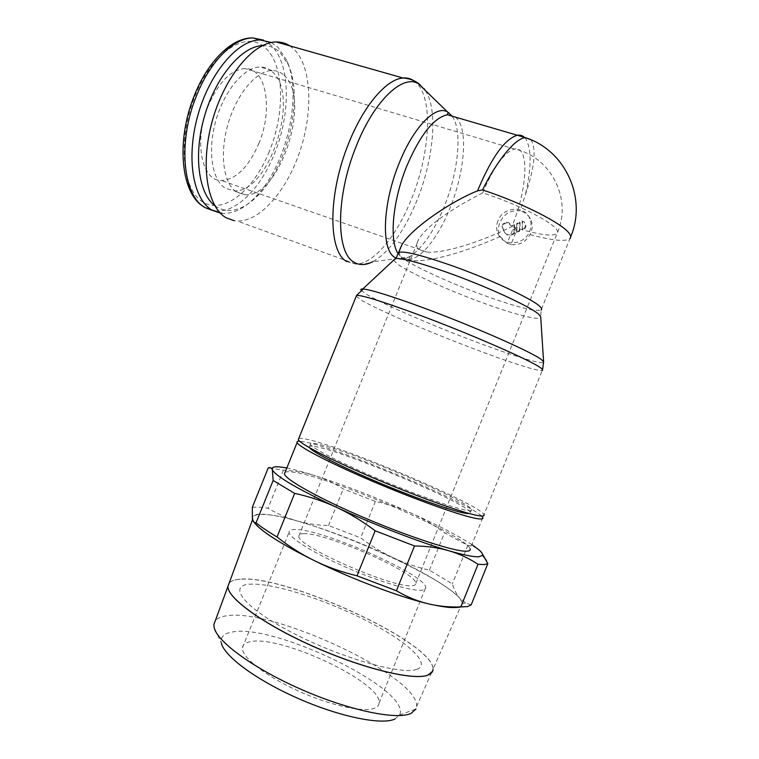 <?xml version="1.0" encoding="UTF-8"?>
<svg xmlns="http://www.w3.org/2000/svg" width="759" height="759" viewBox="0 0 759 759"><rect width="100%" height="100%" fill="white"/><g stroke="black" fill="none" stroke-linecap="round" stroke-linejoin="round"><path stroke-width="0.57" stroke-dasharray="3.79 2.85" d="M271.342 42.513L278.079 47.371L286.665 60.227C302.832 95.283 286.57 164.703 256.656 195.803C245.489 207.757 234.303 213.64 223.099 213.431L220.319 213.137M262.415 45.625C269.208 45.369 275.1 47.665 280.099 52.494L288.24 64.648C303.6 97.826 288.041 164.2 259.559 193.83C244.673 209.531 230.622 214.066 217.406 207.425L214.759 205.623M283.989 75.236C312.281 99.211 279.407 198.298 245.024 194.75L236.685 192.16C223.658 184.19 219.209 154.58 227.928 124.353C236.514 94.097 256.476 70.407 272.13 70.521C276.637 70.511 280.583 72.077 283.989 75.236M272.301 71.763C301.105 95.824 268.496 194.513 233.677 190.765L225.214 188.128C211.979 180.111 207.292 150.548 215.907 120.463C224.398 90.34 244.426 66.82 260.271 67.01C264.825 67.02 268.828 68.604 272.301 71.763M289.834 45.853L294.378 49.563C311.883 67.409 313.163 112.228 299.805 151.582C286.541 191.002 259.948 221.827 237.197 221.04L234.199 220.727M420.258 84.904L423.968 88.528M425.353 90.444C438.455 109.97 433.541 160.13 416.729 200.983C404.623 230.243 390.705 250.091 374.965 260.508L372.622 261.808L408.712 257.083C404.016 259.55 399.832 259.929 396.141 258.202M452.146 116.155C462.705 130.491 458.275 172.435 444.072 206.941C433.996 231.267 422.772 247.662 410.41 256.115L408.712 257.083M530.968 139.789C536.205 147.844 534.915 164.466 527.097 189.674L519.991 210.888C510.655 209.854 503.9 213.829 499.735 222.823L499.109 224.692C497.97 229.019 498.302 232.956 500.096 236.485C474.878 247.88 435.239 262.206 411.549 260.66L402.232 257.823C399.86 256.049 398.978 253.563 399.585 250.366M298.733 438.541C299.871 438.114 302.49 438.351 306.589 439.233C342.034 446.197 479.669 504.318 483.986 514.659L542.562 369.633M361.104 290.299L366.995 294.596C383.656 304.511 432.848 325.763 475.76 341.835C512.818 355.8 543.51 365.231 543.624 362.052L543.624 361.948M393.579 260.261L397.678 264.17C410.097 273.183 450.229 291.19 485.485 303.818C515.94 314.833 540.797 321.114 540.731 317.129M500.096 236.485L507.154 243.269L512.818 229.246L515.484 227.947L516.604 230.489L510.93 244.54C519.175 245.518 525.56 242.187 530.086 234.55L530.949 232.681C532.752 227.757 532.543 223.099 530.332 218.715C528.302 215.063 525.313 212.577 521.386 211.268L519.991 210.888M285.052 472.364C286.314 471.624 289.056 471.548 293.268 472.155C329.804 476.443 467.079 535.493 470.144 548.966L482.809 517.562M481.548 516.016C467.127 501.936 339.339 448.503 305.45 442.004L299.549 441.159M309.644 447.829L309.302 447.279C308.809 445.894 311.105 445.723 316.199 446.757C346.379 452.25 467.25 503.378 470.419 512.372L469.394 513.568M317.328 443.968C312.243 442.895 309.957 443.038 310.469 444.394C311.769 448.123 341.702 463.436 380.923 479.878C420.106 496.339 458.759 509.754 468.588 510.589C471.064 510.826 472.06 510.456 471.586 509.488C468.322 500.712 347.423 449.66 317.328 443.968M252.339 507.23L259.066 507.173L268.031 508.264C277.737 513.985 287.5 518.226 297.319 520.987C283.164 516.993 271.959 514.735 263.705 514.232C256.096 513.815 252.301 515.171 252.292 518.321L253.914 522.107M286.798 468.037C294.388 469.546 303.979 472.145 315.564 475.817C305.877 472.734 295.166 470.836 283.439 470.134L268.221 467.942M427.564 603.642C442.563 607.295 452.838 608.566 458.408 607.475M240.176 579.212C234.711 579.572 231.04 580.863 229.161 583.073M458.692 606.991C461.197 606.289 462.345 605.018 462.127 603.187C460.096 582.684 307.86 515.494 264.208 514.469C256.57 514.052 252.794 515.446 252.889 518.653C253.25 525.854 278.819 543.52 319.065 562.789C359.244 582.049 408.2 599.781 435.922 605.369M394.965 719.01L399.538 715.044C412.763 690.13 273.942 623.063 232.121 632.038C223.791 633.385 220.214 637.067 221.381 643.072L214.123 627.399M399.538 715.044L415.998 708.963L416.625 706.458C419.329 676.326 272.31 607.826 226.599 615.805C221.059 616.526 217.283 618.187 215.271 620.796M229.152 583.121C231.021 580.91 234.692 579.62 240.157 579.259C285.147 574.468 434.053 642.512 433.019 669.248L432.621 671.25M258.8 143.603C273.098 110.216 266.751 67.836 245.034 68.547C230.992 69.667 218.763 81.972 208.364 105.454C193.393 140.899 201.723 181.297 221.41 180.509C236.087 179.494 248.554 167.189 258.8 143.603M250.233 641.716C245.404 642.607 242.804 644.619 242.434 647.74C241.258 656.706 264.322 675.368 296.854 690.301C329.33 705.291 363.656 712.872 374.633 708.156C377.441 706.999 378.931 705.272 379.111 702.967C382.138 682.35 279.919 634.505 250.233 641.716M295.564 529.488C291.143 529.374 288.98 530.294 289.084 532.258C289.264 537.865 313.657 553.197 346.436 567.495C379.168 581.811 412.573 591.622 422.241 590.16C424.717 589.819 425.875 588.918 425.714 587.457C425.609 574.61 322.49 529.108 295.564 529.488M304.207 533.624C300.545 533.558 298.761 534.355 298.856 535.996C295.441 545.693 395.724 589.629 412.763 585.616C414.993 585.341 416.046 584.572 415.904 583.291C416.093 572.4 326.873 533.046 304.207 533.624M482.648 192.871C448.56 210.49 427.27 225.916 418.769 239.123C416.103 243.857 416.15 247.339 418.93 249.578L426.89 252.073C443.218 253.591 478.559 242.88 511.898 226.561C527.315 189.646 529.924 145.7 514.583 149.039C504.517 151.952 493.872 166.553 482.648 192.871C514.782 202.928 551.129 221.135 556.47 229.474C557.827 231.353 557.988 232.776 556.945 233.744C551.376 236.78 536.357 234.389 511.898 226.561M510.93 244.54L507.154 243.278M497.923 220.803C495.95 226.002 496.272 230.897 498.881 235.48C505.086 247.007 525.029 244.389 529.744 231.22C531.594 226.343 531.414 221.694 529.203 217.283C523.34 204.921 502.657 207.387 497.923 220.803M525.01 228.554L526.063 225.935L524.422 222.235L522.609 221.324L522.277 229.873L525.01 228.554L524.592 228.051L525.645 225.432L524.526 222.482M513.89 233.241L514.232 224.683L512.448 225.556L509.963 224.882L509.042 222.833L506.566 222.159L502.961 223.924L501.917 226.524L504.46 232.245C506.281 234.787 508.748 235.451 511.86 234.227L513.89 233.241L514.327 233.734L514.668 225.195L512.885 226.059L510.409 225.385L509.488 223.345L507.012 222.672L503.416 224.427L502.373 227.026L504.906 232.738C506.727 235.281 509.185 235.935 512.306 234.721L514.327 233.734M514.232 224.683L514.668 225.195M520.105 222.548L517.164 223.971L516.832 232.52L519.773 231.097L520.105 222.548L519.678 222.036L516.737 223.469L517.164 223.971M516.737 223.469L516.832 232.52M516.395 232.026L519.346 230.594L519.773 231.097M519.346 230.594L519.678 222.036M524.108 221.97L522.609 221.324M522.192 220.812L522.277 229.873M521.85 229.379L524.592 228.051M416.814 669.315C401.796 675.444 339.842 657.683 291.674 632.38C243.335 607.162 227.32 585.303 249.901 584.117M416.776 669.419C432.602 663.708 405.249 639.998 363.779 619.344C322.423 598.595 271.807 582.637 249.863 584.212M462.127 603.187L433.057 669.153C434.091 642.427 285.185 574.383 240.195 579.164M481.766 552.761L479.138 550.009C475.865 547.154 472.089 545.636 467.819 545.455L444.508 532.752C433.427 524.649 422.27 518.074 411.046 513.018C399.803 507.961 387.915 504.099 375.382 501.433L343.277 488.938C334.501 483.293 325.26 478.92 315.564 475.817C345.241 485.399 377.062 497.8 411.046 513.018C437.829 525.124 458.113 535.655 471.899 544.611M460.21 606.963L462.705 603.329L459.726 598.149L465.741 602.95L471.178 604.895M297.319 520.987C307.158 523.738 317.556 525.256 328.505 525.513L360.667 537.875C371.085 545.806 381.862 552.41 393.02 557.685C359.254 541.917 327.357 529.687 297.319 520.987M393.02 557.685C404.158 562.95 416.293 567.115 429.404 570.18L452.326 583.842C454.233 589.895 456.7 594.658 459.726 598.149C448.967 587.172 426.729 573.681 393.02 557.685M283.439 470.134L268.031 508.264M328.505 525.513L343.277 488.938M375.382 501.433L360.667 537.875M429.404 570.18L444.508 532.752M467.819 545.455L452.326 583.842M263.591 40.151L271.162 45.388C290.716 63.784 290.915 114.192 274.378 153.935C260.992 187.549 236.988 212.302 216.448 211.03L212.843 210.575M269.274 151.534C253.952 189.807 224.446 214.427 203.554 202.435C182.416 191.164 176.98 140.168 195.234 95.53C212.899 50.436 247.994 29.383 265.887 48.405C284.634 65.72 285.033 113.679 269.274 151.534M413.683 80.634L418.228 84.856C433.455 103.309 429.025 156.496 411.274 199.513C396.739 235.907 373.808 263.857 356.018 264.141L346.797 261.608M455.504 117.142L457.573 119.296C468.265 132.531 463.948 174.209 449.821 208.488C438.417 237.017 421.292 258.971 408.703 259.654L401.691 257.624L398.285 253.895L402.213 257.87C414.158 266.855 453.294 284.53 487.724 296.76C517.221 307.158 535.01 311.588 541.101 310.042L540.712 316.892M524.754 137.711L526.082 139.428C531.708 150.14 531.423 168.754 525.228 195.281M356.189 296.342L362.508 300.82C379.699 310.687 429.879 332.214 473.578 348.723C508.464 361.948 538.017 371.521 542.144 370.477M512.818 229.246L516.604 230.489M530.086 234.55C551.755 240.48 565.019 241.874 569.876 238.724L541.101 310.042M525.645 225.432L526.063 225.935M506.566 222.159L507.012 222.672M509.128 222.994L509.574 223.507M511.86 234.227L512.306 234.721M512.448 225.556L512.885 226.059M509.887 224.711L510.323 225.224M502.961 223.924L503.416 224.427M501.917 226.524L502.373 227.026M504.175 231.685L504.621 232.178M223.099 213.431L204.256 207.036M288.24 64.648L286.665 60.227M259.559 193.83L256.656 195.803M245.024 194.75L233.677 190.765M374.965 260.508C368.741 263.61 362.423 264.825 356.018 264.141L237.197 221.04M410.41 256.115L408.703 259.654L411.549 260.66M309.302 447.279L310.469 444.394M252.538 519.602L252.889 518.653M415.904 583.291L556.945 233.744C572.666 200.205 551.518 156.79 514.583 149.039L245.034 68.547M242.434 647.74L289.084 532.258M298.856 535.996L418.769 239.123M500.523 237.235L498.881 235.48M509.042 222.833L509.488 223.345M509.963 224.882L510.409 225.385M504.46 232.245L504.906 232.738M524.004 221.723L524.422 222.235M530.332 218.715L529.203 217.283M569.876 238.724L570.702 236.732M379.111 702.967L425.714 587.457M426.89 252.073L221.41 180.509M416.625 706.458L433.019 669.248M462.705 603.329L465.741 602.95M470.419 512.372L471.586 509.488M272.13 70.521L260.271 67.01"/><path stroke-width="1.14" d="M220.319 213.137L212.188 210.205C193.403 199.911 185.803 159.067 197.606 116.241C209.228 73.376 237.747 39.772 260.1 39.961L271.342 42.513M234.199 220.727L226.286 217.852C207.368 207.492 199.93 165.509 212.235 121.193C224.351 76.849 253.553 41.916 276.172 41.973C281.181 41.887 285.735 43.187 289.834 45.853M372.622 261.808C365.553 265.365 359.292 265.46 353.836 262.073C335.829 252.605 335.592 196.012 356.569 145.377C374.329 100.53 402.934 73.822 418.446 83.746L420.258 84.904C415.609 80.815 409.888 78.528 403.095 78.016C407.033 77.693 410.562 78.566 413.683 80.634M423.968 88.528L425.353 90.444M396.141 258.202L394.424 257.168C381.084 249.132 382.479 203.592 399.262 162.986C413.541 127.019 435.638 104.704 447.468 111.905L452.146 116.155M399.585 250.366L401.786 244.929C412.706 226.846 453.351 200.291 477.601 190.86L482.506 189.921C497.335 159.959 515.579 138.176 525.351 137.626L530.968 139.789M483.986 514.659C484.517 515.75 483.455 516.186 480.808 515.968C470.001 515.238 425.438 499.839 379.87 480.713C334.254 461.595 299.701 443.892 298.287 439.641L298.733 438.541M543.624 361.948L541.575 359.738C532.884 352.518 473.274 326.18 422.867 307.642C391.113 296.019 371.246 289.805 363.257 289.018L362.783 288.989C360.98 288.932 360.421 289.369 361.104 290.299M542.562 369.633L543.615 361.891L540.712 316.892L539.042 314.624C531.85 307.196 485.058 285.64 444.888 271.589C419.575 262.785 403.285 258.392 396.018 258.43L393.579 260.261M470.144 548.966C470.542 550.37 469.356 551.119 466.586 551.214C455.248 551.802 410.287 537.353 364.813 517.961C319.302 498.587 285.289 479.527 284.426 473.929L285.052 472.364M299.549 441.159C297.537 441.112 296.722 441.567 297.111 442.525C298.477 446.899 332.983 464.717 378.589 483.853C424.148 503.008 468.749 518.321 479.603 518.947C482.259 519.137 483.331 518.672 482.809 517.562L481.548 516.016M469.394 513.568L467.392 513.549C457.705 512.809 420.533 500.058 382.09 483.995C343.609 467.942 312.917 452.411 309.644 447.829M471.899 544.611L479.138 550.009C481.842 552.4 482.971 554.184 482.544 555.37L478.844 556.802C473.625 557.04 463.645 555.028 448.892 550.759C459.186 553.785 468.901 558.292 478.037 564.269L460.817 606.944C449.129 607.314 438.038 606.204 427.564 603.642C417.099 601.071 406.72 596.783 396.416 590.777L356.996 575.806C341.626 572.087 327.461 567.058 314.501 560.721C301.532 554.374 289.046 546.461 277.035 536.974C268.126 531.67 261.124 526.955 256.03 522.837C254.17 522.885 252.956 521.613 252.396 519.014L252.339 507.23L268.221 467.942C270.119 467.164 271.485 467.743 272.32 469.698C271.352 466.927 274.796 466.14 282.661 467.316L286.798 468.037M478.037 564.269L484.479 564.582L487.838 563.576L481.766 552.761M487.838 563.576L471.178 604.895L467.535 606.602L460.817 606.944M229.161 583.073L227.966 586.346C226.922 597.504 262.491 623.727 312.717 646.146C362.878 668.641 413.921 680.851 427.972 675.074M435.922 605.369C446.216 607.437 453.512 608.044 457.819 607.2L458.692 606.991M221.381 643.072C223.99 655.985 256.172 680.026 298.107 698.441C339.994 716.913 381.91 725.319 394.965 719.01M215.271 620.796L213.886 624.553L214.123 627.399C216.713 641.374 253.25 668.385 301.314 689.447C349.33 710.576 397.004 720.31 411.131 713.346L415.998 708.963M432.621 671.25L427.943 675.121C413.892 680.908 362.849 668.688 312.689 646.203C262.472 623.784 226.903 597.561 227.947 586.394L229.152 583.121M427.991 675.017C431.321 673.755 433.009 671.791 433.057 669.153M336.142 507.135C299.198 489.764 278.098 477.601 272.851 470.646L272.32 469.698L273.155 480.466L294.644 493.378C309.217 496.519 323.049 501.101 336.142 507.135C349.216 513.179 362.233 521.053 375.174 530.778L414.499 545.958C427.156 546.138 438.617 547.732 448.892 550.759C419.926 542.381 373.286 524.384 336.142 507.135M458.408 607.475L460.21 606.963M253.914 522.107C260.631 531.11 280.83 543.975 314.501 560.721C351.322 578.785 398.096 596.489 427.564 603.642M273.155 480.466L256.03 522.837M277.035 536.974L294.644 493.378M375.174 530.778L356.996 575.806M396.416 590.777L414.499 545.958M214.759 205.623C198.507 193.441 193.194 154.741 204.655 115.672C215.983 76.574 241.817 46.233 262.415 45.625M482.506 189.921L482.487 189.94C521.405 202.492 563.576 224.019 569.459 233.734C570.967 235.926 571.11 237.586 569.876 238.724M212.843 210.575L205.461 207.776C183.061 196.818 177.122 142.066 196.79 95.036C210.357 60.938 234.199 37.646 253.041 37.95L263.591 40.151M346.797 261.608C328.173 251.96 327.594 194.2 348.998 142.54C363.874 105.245 386.767 78.879 403.095 78.016L276.172 41.973M541.101 310.042C542.116 309.444 541.765 308.306 540.047 306.636C533.055 299.131 487.648 278.041 448.541 264.502C419.774 254.654 403.171 250.66 398.722 252.51L398.285 253.876C389.073 241.115 392.412 200.993 406.881 165.841C420.315 134.713 433.825 117.692 447.412 114.77L455.504 117.142M477.601 190.86L478.502 188.593C492.183 156.553 505.133 138.783 517.344 135.273C520.285 134.779 522.752 135.595 524.754 137.711M542.144 370.477C543.216 370.231 542.685 369.339 540.569 367.821C531.661 360.819 470.599 334.064 419.091 314.947C382.175 301.332 361.322 294.843 356.531 295.488L356.189 296.342M204.256 207.036C180.917 194.446 175.481 140.994 194.665 94.742C208.127 60.995 232.226 37.191 253.041 37.95L260.1 39.961M525.427 137.616L447.412 114.77C447.004 114.372 447.449 113.679 448.759 112.683M363.257 289.018L356.531 295.488L298.287 439.641M284.426 473.929L297.111 442.525M227.966 586.346L252.538 519.602M213.886 624.553L227.947 586.394M570.702 236.732C587.087 198.64 565.711 150.396 525.351 137.626M482.544 555.37L486.481 560.493M401.786 244.929L396.018 258.43M395.515 258.458L362.783 288.989M447.468 111.905L418.446 83.746"/></g></svg>
